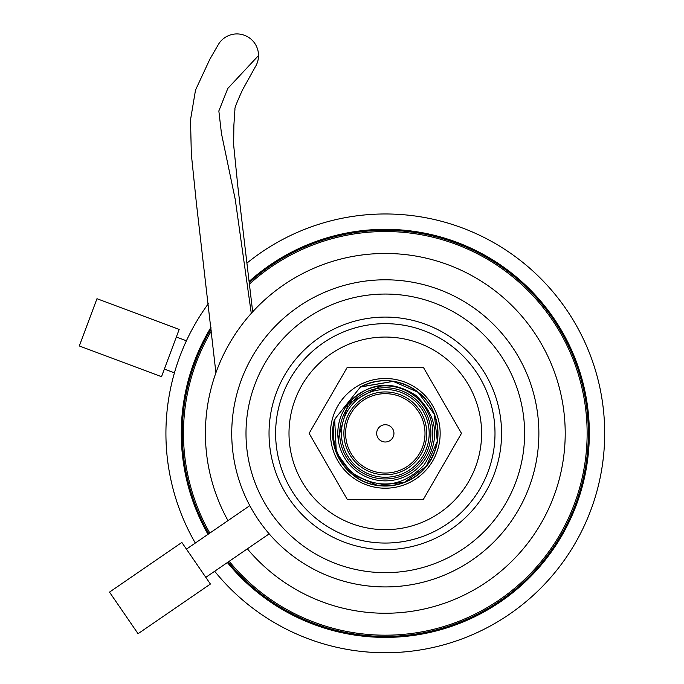<?xml version="1.0" encoding="UTF-8"?>
<svg xmlns="http://www.w3.org/2000/svg" width="684" height="684" viewBox="0 0 684 684"><rect width="100%" height="100%" fill="white"/><g stroke="black" fill="none" stroke-linecap="round" stroke-linejoin="round"><path stroke-width="1.03" d="M439.077 444.181A54.848 54.848 0 0 1 330.457 433.357A54.848 54.848 0 0 1 385.306 378.517A54.848 54.848 0 0 1 440.154 433.357A54.848 54.848 0 0 1 385.306 488.205A54.848 54.848 0 0 1 330.457 433.357M331.535 422.541A54.848 54.848 0 0 1 440.154 433.357M404.304 338.948A96.307 96.307 0 0 1 479.715 452.363A96.307 96.307 0 0 1 366.308 527.774A96.307 96.307 0 0 1 290.897 414.359A96.307 96.307 0 0 1 404.304 338.948M208.825 533.768A203.045 203.045 0 0 1 211.176 328.927M249.369 282.535A203.045 203.045 0 0 1 588.351 433.357A203.045 203.045 0 0 1 228.199 561.983M247.086 262.989A219.384 219.384 0 0 1 604.69 433.357A219.384 219.384 0 0 1 214.682 571.26M195.308 543.045A219.384 219.384 0 0 1 208.312 303.739M249.232 281.338A204.029 204.029 0 0 1 589.334 433.357A204.029 204.029 0 0 1 227.379 562.539M208.013 534.324A204.029 204.029 0 0 1 210.997 327.32M227.986 520.61A179.892 179.892 0 0 1 385.306 253.465A179.892 179.892 0 0 1 446.729 602.442A179.892 179.892 0 0 1 247.36 548.824M229.2 561.29A201.831 201.831 0 0 0 587.137 433.357A201.831 201.831 0 0 0 249.54 284.014M211.399 330.919A201.831 201.831 0 0 0 209.826 533.084M538.667 441.3L538.838 436.46M537.547 413.196L536.829 408.408M339.221 579.852L343.864 581.229M366.709 585.803L371.532 586.308M354.594 282.894L349.857 283.937M327.67 291.016L323.207 292.906M183.611 545.011L181.841 542.446L109.5 592.113L138.057 633.709L210.407 584.042L183.611 545.011M423.396 367.385L461.486 433.357L423.396 499.337L347.216 499.337L309.125 433.357L347.216 367.385L423.396 367.385M410.075 402.346A39.698 39.698 0 0 0 354.286 408.587A39.698 39.698 0 0 0 360.536 464.376A39.698 39.698 0 0 0 416.325 458.135A39.698 39.698 0 0 0 410.075 402.346A39.698 39.698 0 0 1 416.325 458.135A39.698 39.698 0 0 1 360.536 464.376M356.843 468.993A45.606 45.606 0 0 1 349.669 404.902A45.606 45.606 0 0 1 413.769 397.729A45.606 45.606 0 0 1 420.942 461.82A45.606 45.606 0 0 1 356.843 468.993A45.606 45.606 0 0 0 420.942 461.82A45.606 45.606 0 0 0 413.769 397.729M379.919 440.111A8.636 8.636 0 0 0 392.052 438.752A8.636 8.636 0 0 0 390.692 426.611A8.636 8.636 0 0 0 378.56 427.97A8.636 8.636 0 0 0 379.919 440.111M338.118 438.863L348.19 403.714L347.515 403.175L335.151 418.659C330.124 440.599 336.169 458.87 353.286 473.456C378.996 489.821 402.5 487.128 423.798 465.359C440.59 439.735 437.905 416.368 415.744 395.249C390.923 379.543 368.402 382.365 348.19 403.714A47.504 47.504 0 0 0 355.663 470.481A47.504 47.504 0 0 0 422.421 463.008A47.504 47.504 0 0 0 414.949 396.241A47.504 47.504 0 0 0 348.19 403.714L380.979 386.058M360.545 386.853C380.962 377.123 400.174 378.902 418.189 392.197A52.685 52.685 0 0 0 360.545 386.853L393.18 381.373M418.189 392.197C440.906 409.16 444.335 444.72 426.474 466.24C409.434 488.419 373.994 492.942 352.422 474.525A52.685 52.685 0 0 0 426.474 466.24A52.685 52.685 0 0 0 418.189 392.197M347.515 403.175L360.374 387.067L393.18 381.373L418.121 392.283L434.263 414.188L437.29 441.231L426.388 466.172L404.475 482.314L377.431 485.349L352.491 474.439L336.348 452.534L334.647 419.283C325.43 448.875 347.429 481.416 377.431 485.349C397.139 487.615 413.461 481.22 426.388 466.172C438.205 450.234 440.829 432.912 434.263 414.188C423.806 385.802 387.204 371.54 360.374 387.067C387.204 371.54 423.806 385.802 434.263 414.188C440.829 432.912 438.205 450.234 426.388 466.172C413.461 481.22 397.139 487.615 377.431 485.349C347.429 481.416 325.43 448.875 334.647 419.283C325.43 448.875 347.429 481.416 377.431 485.349C397.139 487.615 413.461 481.22 426.388 466.172C438.205 450.234 440.829 432.912 434.263 414.188C423.806 385.802 387.204 371.54 360.374 387.067L393.18 381.373L418.121 392.283L434.263 414.188L437.29 441.231L426.388 466.172L404.475 482.314L377.431 485.349L352.491 474.439L336.348 452.534L352.491 474.439L377.431 485.349L404.475 482.314L426.388 466.172M334.587 419.36L334.476 419.497A52.685 52.685 0 0 0 352.422 474.525C335.485 459.904 329.5 441.565 334.476 419.497L334.647 419.283C325.43 448.875 347.429 481.416 377.431 485.349C397.139 487.615 413.461 481.22 426.388 466.172C438.205 450.234 440.829 432.912 434.263 414.188C423.806 385.802 387.204 371.54 360.374 387.067C387.204 371.54 423.806 385.802 434.263 414.188C440.829 432.912 438.205 450.234 426.388 466.172C413.461 481.22 397.139 487.615 377.431 485.349C347.429 481.416 325.43 448.875 334.647 419.283C325.43 448.875 347.429 481.416 377.431 485.349C397.139 487.615 413.461 481.22 426.388 466.172C438.205 450.234 440.829 432.912 434.263 414.188C423.806 385.802 387.204 371.54 360.374 387.067C387.204 371.54 423.806 385.802 434.263 414.188C440.829 432.912 438.205 450.234 426.388 466.172C413.461 481.22 397.139 487.615 377.431 485.349C347.429 481.416 325.43 448.875 334.647 419.283C325.43 448.875 347.429 481.416 377.431 485.349C397.139 487.615 413.461 481.22 426.388 466.172C438.205 450.234 440.829 432.912 434.263 414.188C423.806 385.802 387.204 371.54 360.374 387.067C387.204 371.54 423.806 385.802 434.263 414.188C440.829 432.912 438.205 450.234 426.388 466.172C413.461 481.22 397.139 487.615 377.431 485.349C347.429 481.416 325.43 448.875 334.647 419.283C325.43 448.875 347.429 481.416 377.431 485.349C397.139 487.615 413.461 481.22 426.388 466.172C438.205 450.234 440.829 432.912 434.263 414.188C423.806 385.802 387.204 371.54 360.374 387.067L393.18 381.373L418.121 392.283L434.263 414.188L437.29 441.231L426.388 466.172L404.475 482.314L377.431 485.349M489.513 381.792A116.271 116.271 0 0 1 436.879 537.573A116.271 116.271 0 0 1 281.098 484.93A116.271 116.271 0 0 1 333.732 329.149A116.271 116.271 0 0 1 489.513 381.792M286.998 482.015A109.688 109.688 0 0 0 433.955 531.673A109.688 109.688 0 0 0 483.614 384.707A109.688 109.688 0 0 0 336.648 335.049A109.688 109.688 0 0 0 286.998 482.015M260.45 495.148A139.305 139.305 0 0 1 323.515 308.51A139.305 139.305 0 0 1 510.161 371.574A139.305 139.305 0 0 1 447.097 558.212A139.305 139.305 0 0 1 260.45 495.148M247.668 501.475A153.567 153.567 0 0 1 317.188 295.727A153.567 153.567 0 0 1 522.944 365.247A153.567 153.567 0 0 1 453.424 570.995A153.567 153.567 0 0 1 247.668 501.475M439.624 440.949A54.848 54.848 0 0 0 392.89 379.039A54.848 54.848 0 0 0 330.988 425.773A54.848 54.848 0 0 0 377.722 487.683A54.848 54.848 0 0 0 439.624 440.949M493.942 448.533A109.688 109.688 0 0 1 370.129 542.002A109.688 109.688 0 0 1 276.669 418.189A109.688 109.688 0 0 1 400.473 324.72A109.688 109.688 0 0 1 493.942 448.533M161.518 376.679L179.174 329.414L96.974 298.703L79.31 345.967L161.518 376.679M218.555 44.178A21.589 21.589 0 0 1 258.518 55.532A21.589 21.589 0 0 1 255.252 66.964A21.589 21.589 0 0 1 255.243 66.964L255.158 67.1M359.451 465.727A41.425 41.425 0 0 1 352.935 407.51A41.425 41.425 0 0 1 411.152 400.995A41.425 41.425 0 0 1 417.676 459.212A41.425 41.425 0 0 1 359.451 465.727M412.691 399.08A43.879 43.879 0 0 0 351.02 405.98A43.879 43.879 0 0 0 357.92 467.642A43.879 43.879 0 0 0 419.591 460.742A43.879 43.879 0 0 0 412.691 399.08M258.518 55.532L227.815 88.424L218.846 110.953L221.445 133.457L235.27 199.574L251.276 313.375M249.805 505.63L186.441 549.141M269.18 533.845L205.807 577.347M174.437 372.84L164.357 369.078M186.416 340.786L176.335 337.015M252.678 311.818L237.878 186.809L233.654 144.957L233.868 125.386L234.945 109.397C234.321 108.824 236.844 102.335 242.504 89.92L255.243 66.964M215.913 372.797L196.351 202.78L191.332 154.191L190.52 119.811L195.513 90.066L209.92 59.089L218.564 44.169"/></g></svg>

